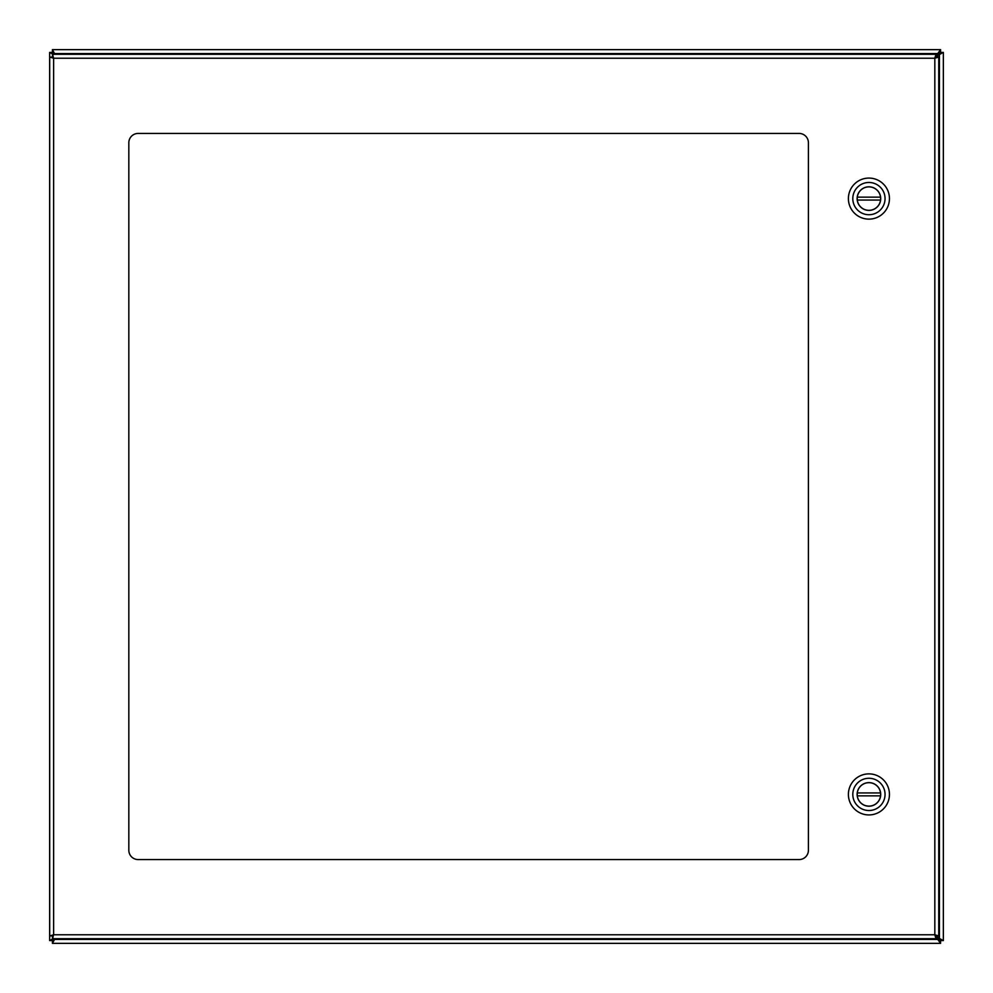 <?xml version="1.0" encoding="UTF-8"?>
<svg xmlns="http://www.w3.org/2000/svg" width="993" height="993" viewBox="0 0 993 993"><rect width="100%" height="100%" fill="white"/><g stroke="black" fill="none" stroke-linecap="round" stroke-linejoin="round"><path stroke-width="1.49" d="M936.883 57.085L940.594 52.43L939.428 54.541L943.35 52.43L943.35 940.57L939.428 938.459L940.57 940.594L938.459 939.428L940.594 940.57L936.883 935.915M940.594 940.57L943.35 940.57L943.35 52.43L940.594 52.43M53.572 938.695L52.406 940.57L53.572 938.459L49.65 940.57L49.65 52.43L53.572 54.541L52.406 52.43L54.541 53.572L52.43 49.65L940.57 49.65L935.965 56.067M938.459 53.572L940.57 52.406L938.459 53.572L53.572 53.572L53.572 54.305M935.965 936.933L940.57 943.35L52.43 943.35L54.541 939.428L52.43 940.594L55.273 938.695M55.273 54.305L54.541 53.572M52.43 52.406L52.43 49.65M940.57 49.65L940.57 52.406M52.406 940.57L49.65 940.57M49.65 52.43L52.406 52.43M940.57 940.594L940.57 943.35M52.43 943.35L52.43 940.594M128.829 850.256A9.309 9.309 0 0 0 138.139 859.566L799.104 859.566A9.309 9.309 0 0 0 808.414 850.256L808.414 142.744A9.309 9.309 0 0 0 799.104 133.434L138.139 133.434A9.309 9.309 0 0 0 128.829 142.744L128.829 850.256M52.48 54.305L52.48 57.06L53.622 58.227L53.622 934.773L934.823 934.773L934.823 58.227L53.622 58.227L52.48 54.305L935.965 54.305L934.823 58.227L938.745 57.085L938.745 935.915L934.823 934.773L935.965 938.695L52.48 938.695L53.622 934.773L52.455 935.915L49.7 935.915L49.7 57.085L53.622 58.227L52.455 57.085L49.7 57.085M52.48 938.695L52.48 935.94L53.622 934.773L49.7 935.915M938.745 935.915L935.989 935.915L934.823 934.773L935.965 935.94L935.965 938.695M935.965 54.305L935.965 57.06L934.823 58.227L935.989 57.085L938.745 57.085M868.925 219.13A20.53 20.53 0 0 1 851.15 188.335A20.53 20.53 0 0 1 886.699 188.335A20.53 20.53 0 0 1 868.925 219.13M868.925 182.476A16.124 16.124 0 0 1 885.048 198.6A16.124 16.124 0 0 1 868.925 214.724A16.124 16.124 0 0 1 852.801 198.6A16.124 16.124 0 0 1 868.925 182.476M868.925 210.404A11.804 11.804 0 0 0 879.14 192.704A11.804 11.804 0 0 0 858.709 192.704A11.804 11.804 0 0 0 868.925 210.404M880.555 200.065L857.282 200.065A11.73 11.73 0 0 0 880.555 200.065A11.73 11.73 0 0 0 880.555 197.135L857.282 197.135A11.73 11.73 0 0 1 880.555 197.135M857.282 197.135A11.73 11.73 0 0 0 857.282 200.065M868.925 814.93A20.53 20.53 0 0 1 851.15 784.135A20.53 20.53 0 0 1 886.699 784.135A20.53 20.53 0 0 1 868.925 814.93M868.925 778.276A16.124 16.124 0 0 1 885.048 794.4A16.124 16.124 0 0 1 868.925 810.524A16.124 16.124 0 0 1 852.801 794.4A16.124 16.124 0 0 1 868.925 778.276M868.925 806.204A11.804 11.804 0 0 0 879.14 788.504A11.804 11.804 0 0 0 858.709 788.504A11.804 11.804 0 0 0 868.925 806.204M880.555 795.865L857.282 795.865A11.73 11.73 0 0 0 880.555 795.865A11.73 11.73 0 0 0 880.555 792.935L857.282 792.935A11.73 11.73 0 0 1 880.555 792.935M857.282 792.935A11.73 11.73 0 0 0 857.282 795.865M939.428 938.459L939.428 54.541M54.541 939.428L938.459 939.428"/></g></svg>
